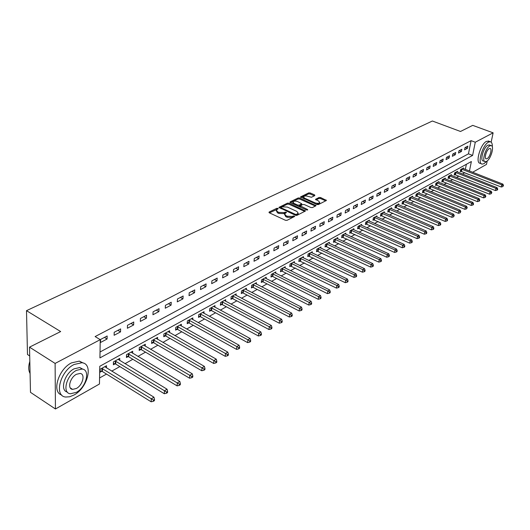 <?xml version="1.0" encoding="UTF-8"?>
<svg xmlns="http://www.w3.org/2000/svg" width="530" height="530" viewBox="0 0 530 530"><rect width="100%" height="100%" fill="white"/><g stroke="black" fill="none" stroke-linecap="round" stroke-linejoin="round"><path stroke-width="0.79" d="M277.906 208.363L276.786 208.316L269.114 212.026L269.273 212.788L285.418 220.275L287.048 220.328L294.799 216.373L293.381 215.935L292.408 216.419L287.24 216.24L285.895 215.617L284.59 213.809L286.452 212.543L286.167 212.146L284.06 212.59L278.912 212.404L277.581 211.788L276.302 210.012L278.184 208.747L277.906 208.363M277.25 209.257L269.425 212.861M293.905 216.883L292.288 217.459L292.408 216.419M285.537 213.053L283.947 213.623L284.06 212.59M314.827 195.603L314.615 194.894L310.216 192.953L308.685 192.894L300.55 196.908L316.827 204.514L318.384 204.573L326.427 200.453L320.623 197.538L319.08 197.478L315.529 199.32L318.616 201.042L319.736 202.506C318.808 203.447 317.245 203.553 315.032 202.831L304.591 198.18L303.505 196.756C304.432 195.815 305.995 195.702 308.195 196.425L311.468 197.253L314.827 195.603M469.454 171.044L471.375 161.524L99.779 366.29L99.461 384.005L55.438 408.988L30.482 392.333L29.521 347.143L60.665 331.561L26.5 310.666L432.381 121.012L460.504 131.473L472.72 125.365L493.119 132.831L491.164 142.159M29.521 347.143L55.113 363.421L100.249 339.657L99.925 357.902L472.608 155.422L475.277 142.226L493.119 132.831M100.031 351.993L468.46 153.839L471.091 140.655L95.108 336.57L100.249 339.657M471.091 140.655L475.277 142.226M289.055 203.209L287.479 203.149L278.932 207.369L295.389 215.273L296.999 215.332L305.446 210.993L289.055 203.209L288.943 204.222L287.366 204.163L279.476 207.985M290.089 201.884L298.211 197.955L299.768 198.021L316.065 205.66L312.442 207.568L310.865 207.508L304.372 204.587L302.802 204.527L300.285 205.859L307.473 209.463L307.764 209.86L306.506 209.946L290.274 202.619L290.089 201.884L290.023 202.467M100.521 342.486L107.093 339.008L107.159 335.987L100.574 339.458L100.521 342.486M114.129 335.285L120.535 331.893L120.621 328.905L114.202 332.284L114.129 335.285M127.392 328.262L133.646 324.956L133.752 321.995L127.491 325.287L127.392 328.262M140.331 321.418L146.426 318.192L146.552 315.251L140.45 318.464L140.331 321.418M152.951 314.74L158.901 311.594L159.046 308.679L153.084 311.812L152.951 314.74M165.267 308.221L171.077 305.147L171.236 302.259L165.42 305.32L165.267 308.221M177.292 301.861L182.956 298.86L183.135 295.992L177.457 298.98L177.292 301.861M189.031 295.647L194.563 292.719L194.755 289.877L189.217 292.792L189.031 295.647M200.492 289.579L205.898 286.717L206.11 283.901L200.691 286.75L200.492 289.579M211.695 283.649L216.975 280.854L217.201 278.065L211.907 280.847L211.695 283.649M222.64 277.859L227.801 275.123L228.039 272.354L222.865 275.077L222.64 277.859M233.339 272.195L238.387 269.525L238.632 266.776L233.578 269.439L233.339 272.195M243.8 266.663L248.736 264.046L248.994 261.323L244.052 263.927L243.8 266.663M254.029 261.25L258.859 258.693L259.13 255.99L254.294 258.534L254.029 261.25M264.033 255.95L268.763 253.453L269.041 250.769L264.311 253.26L264.033 255.95M273.825 250.769L278.449 248.325L278.74 245.668L274.116 248.1L273.825 250.769M283.404 245.701L287.936 243.303L288.24 240.666L283.702 243.051L283.404 245.701M292.785 240.733L297.217 238.387L297.529 235.777L293.097 238.109L292.785 240.733M301.974 235.876L306.313 233.578L306.631 230.981L302.285 233.273L301.974 235.876M310.964 231.113L315.217 228.867L315.549 226.29L311.289 228.529L310.964 231.113M319.775 226.456L323.943 224.25L324.281 221.692L320.113 223.892L319.775 226.456M328.408 221.885L332.489 219.725L332.833 217.187L328.752 219.34L328.408 221.885M336.868 217.406L340.869 215.293L341.221 212.775L337.219 214.882L336.868 217.406M345.156 213.02L349.078 210.947L349.442 208.449L345.514 210.516L345.156 213.02M353.285 208.721L357.134 206.687L357.498 204.209L353.649 206.23L353.285 208.721M361.255 204.5L365.024 202.506L365.402 200.048L361.626 202.036L361.255 204.5M369.072 200.367L372.769 198.406L373.153 195.968L369.45 197.915L369.072 200.367M376.737 196.305L380.368 194.384L380.752 191.966L377.121 193.874L376.737 196.305M384.263 192.324L387.821 190.442L388.212 188.037L384.647 189.912L384.263 192.324M391.643 188.422L395.135 186.573L395.532 184.182L392.034 186.023L391.643 188.422M398.891 184.586L402.316 182.77L402.72 180.405L399.289 182.207L398.891 184.586M406 180.823L409.365 179.041L409.769 176.689L406.404 178.464L406 180.823M412.983 177.126L416.288 175.377L416.699 173.045L413.387 174.787L412.983 177.126M419.839 173.502L423.086 171.78L423.496 169.461L420.25 171.177L419.839 173.502M426.57 169.938L429.757 168.249L430.175 165.95L426.988 167.626L426.57 169.938M433.182 166.433L436.316 164.777L436.74 162.491L433.606 164.148L433.182 166.433M439.681 162.995L442.755 161.372L443.186 159.099L440.105 160.722L439.681 162.995M446.061 159.616L449.089 158.019L449.519 155.767L446.492 157.357L446.061 159.616M452.335 156.297L455.31 154.727L455.74 152.488L452.766 154.058L452.335 156.297M458.503 153.037L461.425 151.487L461.862 149.268L458.94 150.805L458.503 153.037M464.565 149.831L467.44 148.307L467.877 146.101L465.002 147.618L464.565 149.831M99.567 377.969L106.517 374.067M111.724 371.139L119.846 366.581M125.001 363.686L132.845 359.28M137.946 356.412L145.525 352.152M150.573 349.316L157.9 345.202M162.902 342.393L169.984 338.412M174.933 335.636L181.783 331.78M186.679 329.031L193.304 325.307M198.154 322.584L204.567 318.987M209.363 316.291L215.564 312.799M220.314 310.136L226.323 306.757M231.027 304.114L236.837 300.854M241.494 298.238L247.119 295.071M251.737 292.481L257.183 289.42M261.754 286.856L267.027 283.888M271.552 281.344L276.66 278.475M281.145 275.958L286.094 273.175M290.539 270.684L295.329 267.988M299.735 265.517L304.372 262.906M308.738 260.455L313.237 257.931M317.563 255.5L321.915 253.055M326.202 250.644L330.422 248.272M334.675 245.887L338.763 243.588M342.976 241.223L346.938 238.997M351.112 236.652L354.954 234.492M359.095 232.166L362.818 230.073M366.919 227.768L370.53 225.74M374.597 223.455L378.102 221.487M382.13 219.221L385.522 217.313M389.524 215.067L392.809 213.219M396.778 210.993L399.964 209.204M403.9 206.992L406.994 205.256M410.896 203.063L413.89 201.38M417.759 199.207L420.661 197.577M424.503 195.418L427.319 193.834M431.128 191.694L433.858 190.164M437.634 188.037L440.278 186.553M444.027 184.447L446.591 183.009M450.315 180.915L452.799 179.518M456.489 177.444L458.9 176.093M462.558 174.039L464.697 172.648M465.34 169.434L466.374 164.28M106.477 367.9L106.523 365.726L100.037 369.317L99.991 372.245L101.747 371.265M119.714 360.479L119.773 358.386L113.453 361.884L113.38 364.792L115.096 363.838M132.632 353.238L132.705 351.224L126.537 354.636L126.445 357.518L128.121 356.584M145.233 346.176L145.319 344.235L139.304 347.567L139.191 350.423L140.821 349.515M157.536 339.293L157.629 337.411L151.759 340.664L151.626 343.5L153.223 342.612M169.547 332.568L169.646 330.753L163.916 333.926L163.77 336.742L165.327 335.874M181.28 326.003L181.386 324.247L175.788 327.354L175.622 330.144L177.146 329.296M192.741 319.59L192.854 317.894L187.381 320.928L187.203 323.697L188.693 322.869M203.937 313.329L204.063 311.686L198.717 314.654L198.518 317.397L199.976 316.589M214.888 307.214L215.014 305.625L209.787 308.52L209.575 311.243L211 310.447M225.588 301.232L225.72 299.688L220.606 302.524L220.387 305.22L221.778 304.445M236.055 295.382L236.188 293.892L231.193 296.661L230.954 299.337L232.312 298.582M246.291 289.665L246.43 288.221L241.541 290.924L241.296 293.58L242.621 292.845M256.308 284.073L256.447 282.669L251.664 285.319L251.406 287.956L252.704 287.227M266.106 278.601L266.252 277.236L261.575 279.827L261.303 282.444L262.575 281.735M275.699 273.248L275.852 271.916L271.267 274.454L270.989 277.051L272.235 276.362M285.094 268.001L285.246 266.716L280.761 269.2L280.469 271.771L281.688 271.095M294.296 262.873L294.448 261.615L290.056 264.053L289.751 266.603L290.95 265.941M303.306 257.845L303.458 256.626L299.152 259.004L298.847 261.542L300.013 260.892M312.13 252.923L312.283 251.73L308.069 254.069L307.751 256.586L308.897 255.944M320.782 248.1L320.935 246.94L316.808 249.226L316.483 251.723L317.602 251.101M329.262 243.369L329.415 242.243L325.367 244.482L325.036 246.967L326.135 246.351M337.57 238.738L337.729 237.639L333.761 239.838L333.416 242.296L334.496 241.693M345.726 234.194L345.878 233.12L341.983 235.28L341.638 237.718L342.698 237.135M353.715 229.742L353.868 228.695L350.052 230.808L349.701 233.233L350.734 232.657M361.553 225.376L361.705 224.356L357.962 226.429L357.604 228.834L358.618 228.264M369.244 221.09L369.397 220.096L365.726 222.13L365.356 224.515L366.356 223.958M376.79 216.883L376.943 215.915L373.339 217.91L372.968 220.281L373.948 219.738M384.197 212.762L384.349 211.808L380.812 213.769L380.434 216.121L381.395 215.591M391.465 208.707L391.617 207.786L388.145 209.708L387.761 212.046L388.702 211.516M398.6 204.739L398.752 203.831L395.34 205.719L394.956 208.038L395.883 207.522M405.609 200.837L405.761 199.949L402.409 201.804L402.018 204.11L402.926 203.599M412.486 197.001L412.638 196.14L409.352 197.955L408.955 200.247L409.849 199.75M419.243 193.238L419.396 192.39L416.169 194.179L415.765 196.451L416.646 195.968M425.888 189.541L426.034 188.713L422.867 190.475L422.456 192.728L423.318 192.251M432.407 185.911L432.559 185.102L429.439 186.825L429.028 189.071L429.876 188.594M438.82 182.346L438.966 181.552L435.905 183.248L435.494 185.473L436.322 185.01M445.12 178.835L445.266 178.06L442.258 179.73L441.841 181.936L442.656 181.479M451.315 175.39L451.461 174.628L448.499 176.271L448.082 178.464L448.883 178.014M457.403 172.005L457.549 171.256L454.641 172.866L454.217 175.046L455.005 174.608M463.392 168.672L463.538 167.944L460.676 169.527L460.245 171.694L461.027 171.256M26.5 310.666L27.487 354.51L29.707 355.935M55.438 408.988L55.113 363.421M487.222 160.915L486.487 164.413L472.621 172.283M464.658 172.859L468.758 174.469M468.46 153.839L472.608 155.422M107.093 339.008L104.443 337.418M120.535 331.893L117.892 330.342M133.646 324.956L131.009 323.433M146.426 318.192L143.802 316.702M158.901 311.594L156.29 310.13M171.077 305.147L168.474 303.716M182.956 298.86L180.366 297.449M194.563 292.719L191.986 291.334M205.898 286.717L203.334 285.359M216.975 280.854L214.425 279.522M227.801 275.123L225.263 273.818M238.387 269.525L235.857 268.24M248.736 264.046L246.218 262.787M258.859 258.693L256.348 257.454M268.763 253.453L266.265 252.234M278.449 248.325L275.964 247.126M287.936 243.303L285.465 242.124M297.217 238.387L294.76 237.235M306.313 233.578L303.869 232.438M315.217 228.867L312.786 227.748M323.943 224.25L321.518 223.143M332.489 219.725L330.084 218.638M340.869 215.293L338.471 214.226M349.078 210.947L346.7 209.893M357.134 206.687L354.762 205.647M365.024 202.506L362.666 201.486M372.769 198.406L370.424 197.405M380.368 194.384L378.036 193.397M387.821 190.442L385.502 189.468M395.135 186.573L392.829 185.606M402.316 182.77L400.017 181.823M409.365 179.041L407.08 178.106M416.288 175.377L414.016 174.456M423.086 171.78L420.82 170.872M429.757 168.249L427.511 167.354M436.316 164.777L434.077 163.896M442.755 161.372L440.529 160.497M449.089 158.019L446.876 157.158M455.31 154.727L453.11 153.879M461.425 151.487L459.238 150.653M467.44 148.307L465.26 147.479M276.249 210.549L277.468 212.821L277.581 211.788M283.947 213.623L278.8 213.438L277.468 212.821M284.531 214.345L285.776 216.651L285.895 215.617M292.288 217.459L287.127 217.273L285.776 216.651M304.796 211.41L288.943 204.222M281.178 207.356L281.298 207.879L295.389 214.325L296.508 214.365L298.224 213.226L296.906 211.424L287.293 207.051L282.205 206.859L281.178 207.356M281.006 207.608L280.893 208.635M296.204 215.458L296.508 214.365M298.165 213.742L298.099 214.259L296.389 215.399M290.42 202.685L298.092 198.969L298.211 197.955M315.41 206.071L299.649 199.028L298.092 198.969M300.265 206.011L300.159 207.084M297.688 201.585C295.462 200.85 293.872 200.969 292.918 201.937L293.998 203.387L297.681 205.05L299.258 205.11L301.775 203.785L297.688 201.585M292.865 202.347L293.063 203.878M298.31 206.243L299.139 206.124L299.258 205.11M301.669 204.646L299.139 206.124M303.458 197.14L303.617 198.631M316.152 204.216L319.603 203.513L319.656 203.129M325.764 200.87L320.491 198.545L318.954 198.478L316.065 199.916M314.356 195.835L310.096 193.953L308.559 193.894L301.1 197.511M100.011 370.808L102.383 371.503L151.156 401.8L151.295 398.825L153.958 397.202L104.774 366.694M101.806 368.337L153.442 400.09L153.382 401.283L154.449 400.627L154.502 399.441L153.442 400.09M153.958 397.202L154.502 399.441M153.382 401.283L151.156 401.8M113.413 363.394L115.725 364.07L164.3 393.737L164.459 390.789L167.056 389.205L118.071 359.327M115.176 360.93L166.572 392.041L166.506 393.22L167.546 392.584L167.612 391.405L166.572 392.041M167.056 389.205L167.612 391.405M166.506 393.22L164.3 393.737M126.491 356.16L128.744 356.816L177.113 385.873L177.292 382.951L179.816 381.408L131.036 352.145M128.214 353.709L179.372 384.19L179.299 385.356L180.313 384.74L180.385 383.568L179.372 384.19M179.816 381.408L180.385 383.568M179.299 385.356L177.113 385.873M139.238 349.104L141.444 349.74L189.601 378.215L189.8 375.313L192.264 373.809L143.696 345.136M140.94 346.66L191.853 376.538L191.774 377.698L192.754 377.095L192.834 375.936L191.853 376.538M192.264 373.809L192.834 375.936M191.774 377.698L189.601 378.215M151.686 342.221L153.832 342.83L201.784 370.742L201.996 367.86L204.401 366.396L156.045 338.292M153.355 339.783L201.996 367.86L204.017 369.079L203.931 370.225L204.891 369.635L204.977 368.489L204.017 369.079M204.401 366.396L204.977 368.489M203.931 370.225L201.784 370.742M29.097 364.183L29.819 361.354M29.826 361.453C28.382 365.998 28.362 369.827 29.773 372.928L30.077 373.511M74.067 364.501C60.082 371.265 53.802 396.268 65.74 397.03L69.675 396.778L73.962 395.035C87.675 387.967 93.757 363.732 81.912 362.725L74.067 364.501M83.309 363.063L79.328 361.115L71.471 362.878C58.459 369.145 51.483 392.167 61.639 394.963M67.31 392.067C59.625 390.458 64.501 373.511 74.048 368.84L79.739 367.542L82.826 369.185M76.439 370.351C66.402 375.273 61.884 393.214 70.457 393.77L76.333 392.346C86.231 387.264 90.643 369.721 82.117 369.039L76.439 370.351M76.353 388.477C82.746 385.217 85.602 373.869 80.103 373.438L76.419 374.299C69.967 377.492 67.065 389.007 72.59 389.384L76.353 388.477M492.31 146.923C492.456 143.816 491.774 142.086 490.27 141.742L488.521 142.139C482.492 144.875 477.033 163.975 482.194 164.095L484.036 163.644L486.58 161.365M488.865 141.225L486.454 141.371C480.405 144.1 474.973 163.18 480.147 163.306L481.498 163.83M484.738 161.518L483.34 160.981C479.63 160.881 483.552 147.168 487.892 145.18L489.634 145.068M489.793 145.889C485.467 147.883 481.531 161.61 485.235 161.703L486.547 161.385C490.846 159.311 494.748 145.763 491.058 145.598L489.793 145.889M487.123 158.649C489.899 157.324 492.41 148.572 490.038 148.473L489.216 148.665C486.427 149.957 483.897 158.781 486.282 158.854L487.123 158.649M163.836 335.497L165.936 336.086L213.663 363.447L213.895 360.599L216.24 359.161L168.103 331.608M165.479 333.065L213.895 360.599L215.889 361.798L215.796 362.937L216.73 362.361L216.823 361.221L215.889 361.798M216.24 359.161L216.823 361.221M215.796 362.937L213.663 363.447M175.695 328.925L177.749 329.508L225.257 356.332L225.508 353.503L227.794 352.106L179.875 325.089M177.311 326.506L225.508 353.503L227.469 354.696L227.37 355.829L228.284 355.266L228.384 354.133L227.469 354.696M227.794 352.106L228.384 354.133M227.37 355.829L225.257 356.332M187.282 322.512L189.29 323.075L236.579 349.389L236.837 346.587L239.076 345.222L191.376 318.715M188.872 320.1L236.837 346.587L238.778 347.759L238.672 348.886L239.56 348.336L239.666 347.216L238.778 347.759M239.076 345.222L239.666 347.216M238.672 348.886L236.579 349.389M198.604 316.244L200.565 316.788L247.629 342.612L247.901 339.829L250.087 338.498L202.619 312.488M200.168 313.846L247.901 339.829L249.815 340.995L249.703 342.108L250.571 341.572L250.683 340.459L249.815 340.995M250.087 338.498L250.683 340.459M249.703 342.108L247.629 342.612M209.661 310.116L211.589 310.646L258.421 335.987L258.706 333.231L260.839 331.926L213.603 306.406M211.212 307.731L258.706 333.231L260.594 334.384L260.475 335.49L261.33 334.967L261.442 333.86L260.594 334.384M260.839 331.926L261.442 333.86M260.475 335.49L258.421 335.987M220.48 304.127L222.361 304.644L268.962 329.521L269.267 326.785L271.347 325.513L224.336 300.457M221.997 301.749L269.267 326.785L271.121 327.924L271.002 329.024L271.83 328.507L271.956 327.414L271.121 327.924M271.347 325.513L271.956 327.414M271.002 329.024L268.962 329.521M231.047 298.271L232.895 298.774L279.27 323.201L279.582 320.484L281.615 319.239L234.836 294.64M232.551 295.906L279.582 320.484L281.41 321.617L281.284 322.704L282.099 322.2L282.225 321.114L281.41 321.617M281.615 319.239L282.225 321.114M281.284 322.704L279.27 323.201M241.388 292.54L243.197 293.037L289.34 317.019L289.665 314.323L291.652 313.111L245.105 288.949M242.873 290.188L289.665 314.323L291.474 315.449L291.341 316.523L292.136 316.039L292.269 314.959L291.474 315.449M291.652 313.111L292.269 314.959M291.341 316.523L289.34 317.019M251.505 286.935L253.28 287.419L299.185 310.977L299.516 308.308L301.464 307.115L255.155 283.384M252.969 284.597L299.516 308.308L301.305 309.414L301.173 310.487L301.948 310.01L302.08 308.944L301.305 309.414M301.464 307.115L302.08 308.944M301.173 310.487L299.185 310.977M261.403 281.456L263.138 281.92L308.811 305.068L309.156 302.418L311.064 301.259L264.987 277.939M262.847 279.125L309.156 302.418L310.918 303.518L310.779 304.578L311.541 304.114L311.68 303.054L310.918 303.518M311.064 301.259L311.68 303.054M310.779 304.578L308.811 305.068M271.095 276.084L272.798 276.541L318.232 299.291L318.59 296.661L320.451 295.521L274.613 272.606M272.513 273.765L318.59 296.661L320.325 297.754L320.186 298.807L320.928 298.35L321.074 297.297L320.325 297.754M320.451 295.521L321.074 297.297M320.186 298.807L318.232 299.291M280.575 270.83L282.245 271.274L327.447 293.64L327.812 291.03L329.633 289.917L284.034 267.385M281.98 268.524L327.812 291.03L329.527 292.11L329.382 293.15L330.11 292.706L330.256 291.659L329.527 292.11M329.633 289.917L330.256 291.659M329.382 293.15L327.447 293.64M289.864 265.682L336.47 288.108L336.841 285.511L338.624 284.424L293.256 262.27M291.248 263.39L336.841 285.511L338.537 286.584L338.385 287.624L339.101 287.187L339.246 286.147L338.537 286.584M338.624 284.424L339.246 286.147M338.385 287.624L336.47 288.108M298.953 260.641L345.295 282.689L345.679 280.118L347.422 279.052L302.292 257.269M300.325 258.362L345.679 280.118L347.355 281.178L347.196 282.205L347.899 281.781L348.051 280.754L347.355 281.178M347.422 279.052L348.051 280.754M347.196 282.205L345.295 282.689M307.864 255.705L353.941 277.382L354.325 274.831L356.034 273.791L311.15 252.366M309.215 253.433L354.325 274.831L355.981 275.885L355.829 276.905L356.511 276.488L356.663 275.467L355.981 275.885M356.034 273.791L356.663 275.467M355.829 276.905L353.941 277.382M316.595 250.862L362.407 272.188L362.798 269.657L364.474 268.637L319.822 247.556M317.927 248.603L362.798 269.657L364.435 270.704L364.276 271.718L364.945 271.307L365.104 270.293L364.435 270.704M364.474 268.637L365.104 270.293M364.276 271.718L362.407 272.188M325.148 246.125L370.695 267.107L371.099 264.589L372.736 263.589L328.322 242.846M326.467 243.873L371.099 264.589L372.716 265.623L372.557 266.63L373.206 266.226L373.372 265.225L372.716 265.623M372.736 263.589L373.372 265.225M372.557 266.63L370.695 267.107M333.529 241.475L378.817 262.118L379.228 259.627L380.838 258.647L336.656 238.235M334.841 239.235L379.228 259.627L380.825 260.654L380.666 261.648L381.302 261.257L381.467 260.256L380.825 260.654M380.838 258.647L381.467 260.256M380.666 261.648L378.817 262.118M341.751 236.917L386.781 257.235L387.198 254.758L388.768 253.797L344.825 233.703M343.042 234.691L387.198 254.758L388.775 255.778L388.609 256.765L389.239 256.381L389.404 255.394L388.775 255.778M388.768 253.797L389.404 255.394M388.609 256.765L386.781 257.235M349.813 232.445L394.585 252.446L395.002 249.994L396.546 249.047L352.841 229.265M351.092 230.232L395.002 249.994L396.566 251.001L396.4 251.982L397.016 251.604L397.182 250.624L396.566 251.001M396.546 249.047L397.182 250.624M396.4 251.982L394.585 252.446M357.717 228.059L402.23 247.755L402.661 245.317L404.171 244.39L360.698 224.912M358.982 225.866L402.661 245.317L404.204 246.317L404.032 247.291L404.635 246.92L404.807 245.946L404.204 246.317M404.171 244.39L404.807 245.946M404.032 247.291L402.23 247.755M365.475 223.759L409.736 243.151L410.167 240.733L411.651 239.825L368.403 220.646M366.727 221.573L410.167 240.733L411.691 241.726L411.518 242.694L412.115 242.329L412.287 241.362L411.691 241.726M411.651 239.825L412.287 241.362M411.518 242.694L409.736 243.151M373.08 219.539L417.09 238.639L417.527 236.241L418.985 235.346L375.969 216.452M374.319 217.366L417.527 236.241L419.038 237.221L418.859 238.182L419.442 237.824L419.621 236.864L419.038 237.221M418.985 235.346L419.621 236.864M418.859 238.182L417.09 238.639M380.547 215.399L424.305 234.214L424.749 231.829L426.173 230.954L383.395 212.338M381.772 213.239L424.749 231.829L426.239 232.802L426.06 233.756L426.63 233.405L426.809 232.451L426.239 232.802M426.173 230.954L426.809 232.451M426.06 233.756L424.305 234.214M387.874 211.331L431.38 229.868L431.831 227.502L433.229 226.648L390.676 208.303M389.086 209.184L431.831 227.502L433.308 228.47L433.129 229.417L433.686 229.073L433.865 228.125L433.308 228.47M433.229 226.648L433.865 228.125M433.129 229.417L431.38 229.868M395.069 207.343L438.33 225.608L438.78 223.256L440.152 222.421L397.831 204.341M396.268 205.203L438.78 223.256L440.238 224.216L440.059 225.157L440.609 224.819L440.788 223.879L440.238 224.216M440.152 222.421L440.788 223.879M440.059 225.157L438.33 225.608M402.131 203.427L445.147 221.427L445.598 219.095L446.949 218.267L404.854 200.453M403.323 201.301L445.598 219.095L447.048 220.043L446.863 220.977L447.4 220.646L447.585 219.711L447.048 220.043M446.949 218.267L447.585 219.711M446.863 220.977L445.147 221.427M409.067 199.578L451.838 217.32L452.295 215.001L453.62 214.193L411.75 196.63M410.246 197.465L452.295 215.001L453.726 215.948L453.541 216.876L454.256 215.624L453.726 215.948M453.62 214.193L454.256 215.624M453.541 216.876L451.838 217.32M415.884 195.795L458.404 213.292L458.867 210.993L460.166 210.198L418.528 192.874M417.044 193.695L458.867 210.993L460.285 211.927L460.1 212.848L460.802 211.609L460.285 211.927M460.166 210.198L460.802 211.609M460.1 212.848L458.404 213.292M422.576 192.085L464.856 209.33L465.32 207.051L466.599 206.269L425.179 189.19M423.728 189.992L465.32 207.051L466.725 207.979L466.539 208.893L467.235 207.661L466.725 207.979M466.599 206.269L467.235 207.661M466.539 208.893L464.856 209.33M429.148 188.435L471.19 205.448L471.66 203.175L472.912 202.414L431.718 185.566M430.287 186.361L471.66 203.175L473.045 204.096L472.859 205.004L473.363 204.699L473.548 203.792L473.045 204.096M472.912 202.414L473.548 203.792M472.859 205.004L471.19 205.448M435.607 184.851L477.417 201.625L477.888 199.373L479.12 198.624L438.144 182.009M436.74 182.784L477.888 199.373L479.259 200.287L479.067 201.188L479.564 200.89L479.749 199.989L479.259 200.287M479.12 198.624L479.749 199.989M479.067 201.188L477.417 201.625M441.954 181.333L483.526 197.875L484.003 195.643L485.215 194.901L444.458 178.511M443.08 179.273L484.003 195.643L485.361 196.544L485.169 197.445L485.844 196.252L485.361 196.544M485.215 194.901L485.844 196.252M485.169 197.445L483.526 197.875M448.194 177.868L489.534 194.192L490.011 191.973L491.204 191.244L450.659 175.072M449.308 175.821L490.011 191.973L491.356 192.867L491.164 193.761L491.833 192.576L491.356 192.867M491.204 191.244L491.833 192.576M491.164 193.761L489.534 194.192M454.329 174.463L495.437 190.568L495.914 188.362L497.087 187.653L456.761 171.694M455.429 172.429L495.914 188.362L497.253 189.256L497.06 190.137L497.524 189.853L497.716 188.971L497.253 189.256M497.087 187.653L497.716 188.971M497.06 190.137L495.437 190.568M460.358 171.117L501.241 187.01L501.725 184.818L502.871 184.115L462.763 168.368M461.451 169.096L501.725 184.818L503.043 185.705L502.851 186.58L503.5 185.427L503.043 185.705M502.871 184.115L503.5 185.427M502.851 186.58L501.241 187.01M276.673 209.343L276.786 208.316M293.262 216.969L293.381 215.935M284.928 213.139L285.041 212.106M278.8 213.438L278.912 212.404M287.127 217.273L287.24 216.24M269.048 212.656L269.114 212.026M304.922 211.344L305.035 210.436M279.091 207.78L279.158 207.17M287.366 204.163L287.479 203.149M281.198 208.774L281.298 207.879M295.283 215.22L295.389 214.325M297.409 214.882L297.529 213.855M299.649 199.028L299.768 198.021M315.529 206.011L315.648 205.11M300.589 207.276L300.695 206.409M307.4 210.059L307.473 209.463M293.892 204.255L293.998 203.387M297.582 205.918L297.681 205.05M301.438 204.991L301.563 203.97M304.492 199.022L304.591 198.18M314.926 203.672L315.032 202.831M315.661 199.684L315.728 199.141M318.954 198.478L319.08 197.478M320.491 198.545L320.623 197.538M325.884 200.804L326.003 199.909M300.695 197.286L300.762 196.723M308.559 193.894L308.685 192.894M310.096 193.953L310.216 192.953M314.509 195.762L314.615 194.894M101.932 371.318L101.985 368.39M102.383 371.503L102.442 368.575M115.282 363.885L115.355 360.976M115.725 364.07L115.805 361.162M128.3 356.63L128.393 353.755M128.744 356.816L128.843 353.934M141 349.561L141.112 346.706M141.444 349.74L141.556 346.885M153.395 342.658L153.528 339.823M153.832 342.83L153.972 340.002M165.499 335.921L165.651 333.112M165.936 336.086L166.089 333.277M177.318 329.335L177.484 326.553M177.749 329.508L177.914 326.719M188.859 322.909L189.044 320.147M189.29 323.075L189.475 320.312M200.141 316.629L200.34 313.886M200.565 316.788L200.764 314.051M211.165 310.487L211.377 307.771M211.589 310.646L211.801 307.93M221.944 304.492L222.163 301.789M222.361 304.644L222.587 301.948M232.478 298.622L232.716 295.945M232.895 298.774L233.134 296.098M242.786 292.885L243.031 290.228M243.197 293.037L243.449 290.38M252.87 287.267L253.128 284.636M253.28 287.419L253.539 284.782M262.734 281.774L263.006 279.158M263.138 281.92L263.417 279.31M272.394 276.395L272.672 273.805M272.798 276.541L273.076 273.95M281.847 271.135L282.139 268.558M282.245 271.274L282.536 268.703M291.102 265.974L291.401 263.423M291.5 266.12L291.805 263.562M300.172 260.926L300.477 258.395M300.563 261.065L300.874 258.534M309.05 255.983L309.368 253.466M309.447 256.116L309.765 253.605M317.755 251.134L318.079 248.643M318.146 251.266L318.47 248.775M326.281 246.384L326.619 243.913M326.672 246.516L327.01 244.038M334.642 241.733L334.986 239.275M335.033 241.859L335.371 239.401M342.844 237.168L343.188 234.724M343.228 237.294L343.572 234.856M350.88 232.69L351.238 230.265M351.264 232.816L351.615 230.391M358.764 228.298L359.128 225.893M359.141 228.423L359.506 226.019M366.502 223.991L366.866 221.606M366.873 224.117L367.244 221.726M374.087 219.764L374.465 217.399M374.458 219.89L374.836 217.519M381.534 215.617L381.911 213.265M381.905 215.736L382.282 213.385M388.841 211.549L389.232 209.218M389.212 211.669L389.596 209.33M396.023 207.555L396.407 205.236M396.387 207.667L396.778 205.348M403.065 203.633L403.462 201.327M403.429 203.745L403.82 201.446M409.981 199.777L410.386 197.491M410.346 199.889L410.743 197.604M416.779 195.994L417.183 193.728M417.136 196.107L417.541 193.834M423.457 192.277L423.861 190.025M423.808 192.39L424.219 190.131M430.016 188.627L430.426 186.388M430.367 188.733L430.777 186.494M436.455 185.036L436.872 182.817M436.806 185.142L437.224 182.923M442.788 181.512L443.206 179.306M443.14 181.618L443.557 179.412M449.016 178.047L449.44 175.854M449.36 178.146L449.784 175.953M455.137 174.635L455.561 172.455M455.482 174.741L455.906 172.561M461.153 171.283L461.584 169.123M461.498 171.389L461.921 169.222M298.099 214.259L298.224 213.226M301.649 204.799L301.775 203.785M319.603 203.513L319.736 202.506M70.271 387.887L72.59 389.384M79.739 367.542L82.117 369.039M81.912 362.725L79.328 361.115M489.157 144.889L491.058 145.598M490.27 141.742L488.203 140.973"/></g></svg>
